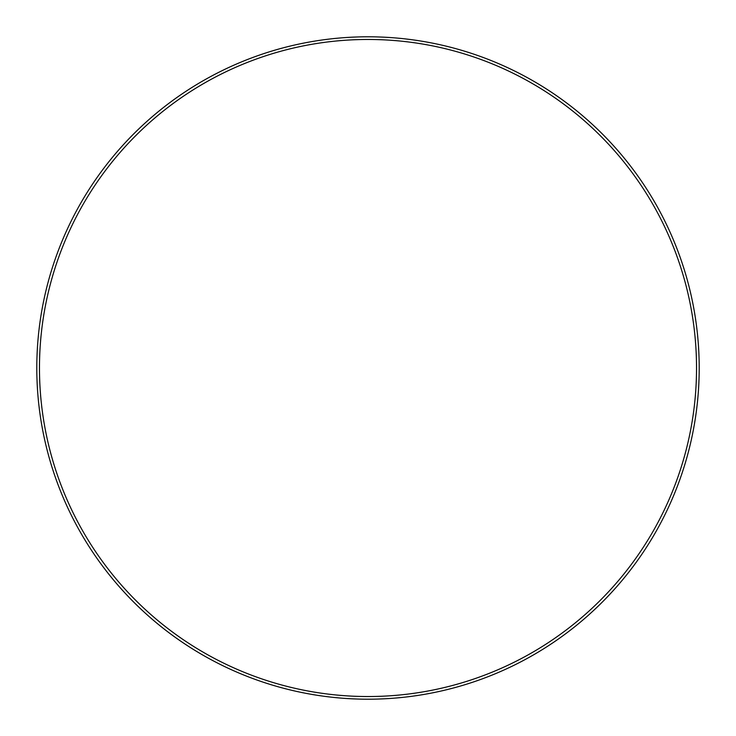 <?xml version="1.0" encoding="UTF-8"?>
<svg xmlns="http://www.w3.org/2000/svg" width="736" height="736" viewBox="0 0 736 736"><rect width="100%" height="100%" fill="white"/><g stroke="black" fill="none" stroke-linecap="round" stroke-linejoin="round"><path stroke-width="1.1" d="M696.532 368A328.532 328.532 0 0 0 368 39.468A328.532 328.532 0 0 0 39.468 368A328.532 328.532 0 0 0 368 696.532A328.532 328.532 0 0 0 696.532 368M36.8 368A331.2 331.2 0 0 1 368 36.8A331.2 331.2 0 0 1 699.2 368A331.2 331.2 0 0 1 368 699.2A331.2 331.2 0 0 1 36.8 368"/></g></svg>
